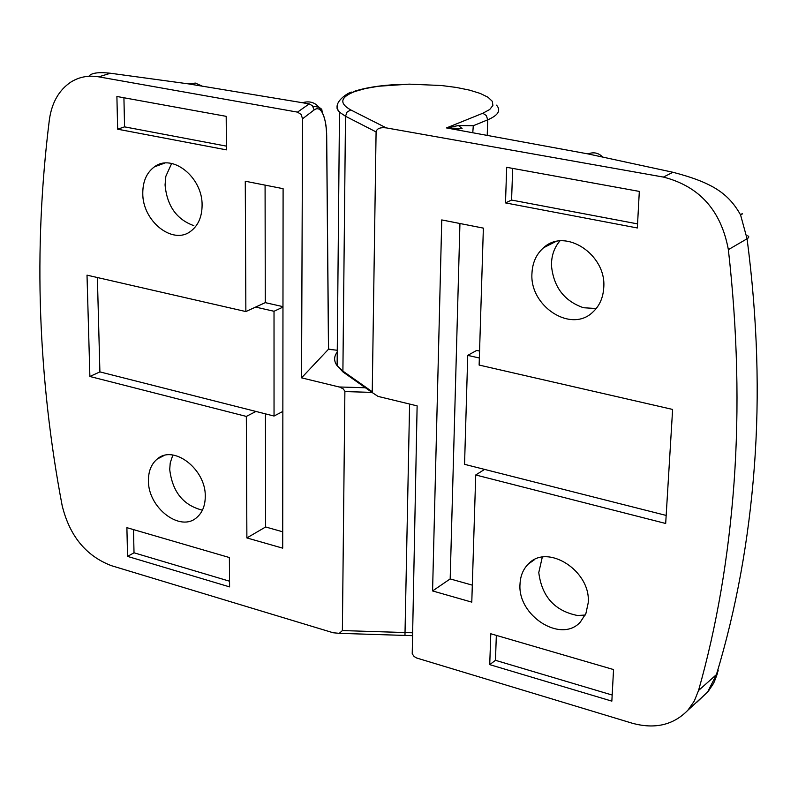 <?xml version="1.0" encoding="UTF-8"?>
<svg xmlns="http://www.w3.org/2000/svg" width="798" height="798" viewBox="0 0 798 798"><rect width="100%" height="100%" fill="white"/><g stroke="black" fill="none" stroke-linecap="round" stroke-linejoin="round"><path stroke-width="1.2" d="M520.027 583.956C517.274 615.697 561.253 643.826 580.395 621.981L585.912 613.492L588.196 602.909C591.258 571.029 547.248 542.909 528.286 564.056C523.169 569.193 520.416 575.827 520.027 583.956M542.281 557.164L538.78 572.545C541.822 596.575 554.7 610.889 577.423 615.487L585.213 615.059M490.79 633.762L489.733 664.634L611.847 701.133L613.552 669.562L490.79 633.762M639.318 191.41L506.7 167.311L505.483 202.901L637.343 227.969L639.318 191.41M479.129 365.065L483.369 228.118L441.753 219.929L432.576 590.939L471.788 602.131L475.728 474.98L665.682 523.478L672.614 409.434L479.129 365.065M603.737 287.809C606.799 254.682 565.114 227.31 543.588 247.739C536.406 254.043 532.535 262.492 531.977 273.086C529.254 306.153 571.069 333.444 592.764 312.168C599.438 306.043 603.089 297.913 603.737 287.809M376.087 131.919L372.247 391.748L372.476 392.726L378.023 396.397L417.125 405.873L412.227 653.742L414.082 656.485L416.656 658.011L632.096 723.178C654.819 729.432 673.422 725.103 687.906 710.2L694.26 701.113L698.539 690.499C716.744 626.35 728.584 557.084 734.05 482.7C739.387 408.167 737.492 330.492 728.365 249.654C721.113 210.502 699.447 186.313 663.397 177.076L386.292 127.889C380.187 127.191 376.786 128.528 376.087 131.919L345.504 116.249L339.489 112.179L337.075 108.468L337.394 104.777M559.897 240.956C554.74 246.951 551.937 254.273 551.508 262.911L551.488 265.774C553.613 287.09 564.276 301.075 583.498 307.739L596.226 308.517M696.903 702.15L707.597 692.046L716.424 674.629C736.165 609.423 748.783 540.346 754.29 467.399C759.846 394.611 757.442 318.412 747.078 238.811L740.574 214.921C728.444 193.306 712.255 182.523 672.983 172.278L588.066 153.924L446.491 127.929L458.471 125.545L473.294 125.735L472.785 132.548M698.539 690.499L716.424 674.629L718.21 670.689M747.806 235.749L748.843 236.906L747.856 238.313L728.365 249.654M454.73 129.366L462.082 128.508L446.491 127.929L482.8 113.246L489.693 109.526L492.895 105.466L492.296 101.306L488.007 97.236L480.306 93.466L469.623 90.154L456.496 87.471L441.563 85.526L409.175 84.139L378.382 86.254L365.404 88.528L354.901 91.501C340.287 97.147 338.921 103.291 350.801 109.944L386.292 127.889M740.574 214.921L742.549 213.824L741.512 214.004M687.906 710.2L707.597 692.046M479.349 358.013L467.738 355.369L464.556 464.326L666.17 515.428M484.595 469.404L475.728 474.98M467.738 355.369L476.705 350.422L479.558 351.07M459.937 223.51L450.182 578.919L432.576 590.939M450.182 578.919L472.316 585.143M512.685 168.398L511.578 200.059L637.562 223.889M511.578 200.059L505.483 202.901M496.336 635.388L495.468 660.315L489.733 664.634M495.468 660.315L612.176 695.038M202.094 205.405C202.782 177.425 172.268 152.977 154.433 166.832C146.682 172.567 142.792 181.375 142.782 193.236C142.343 221.176 172.887 245.505 190.852 231.141C198.223 225.485 201.964 216.906 202.094 205.405M171.66 163.47L165.854 176.258L165.066 184.897C166.991 205.874 176.587 219.46 193.834 225.654M226.433 149.864L226.193 116.338L116.897 96.478L117.655 129.196L226.433 149.864M127.56 556.396L229.595 586.889L229.385 557.543L126.892 527.668L127.56 556.396L134.014 552.795L229.555 581.213M246.333 416.416L246.881 537.932L282.701 548.156L283.1 188.677L245.275 181.226L245.864 311.569L87.012 275.15L89.885 376.476L246.333 416.416L255.929 411.449L274.043 416.037L274.023 311.27L255.619 307.08L245.864 311.569M148.438 480.645C147.899 507.757 180.408 532.725 196.847 517.423C202.413 512.575 205.216 505.583 205.266 496.446C206.044 469.264 173.475 444.217 157.176 459.079C151.311 464.027 148.398 471.219 148.438 480.645M342.382 630.57L344.886 391.249L343.25 388.905L339.798 387.14L301.544 377.853L328.477 349.265L326.621 134.742C326.262 124.797 324.826 117.466 322.312 112.727C319.968 108.608 317.225 107.68 314.103 109.954L312.507 105.805L309.225 103.89L297.524 112.129L98.743 76.847C88.508 75.132 79.221 76.877 70.882 82.074C58.922 90.094 51.75 102.713 49.346 119.929C41.217 185.266 38.334 250.163 40.668 314.611C43.042 379.05 50.194 442.671 62.134 505.483C69.536 535.857 85.935 555.917 111.341 565.652L333.145 632.754L339.32 633.333L342.382 630.57L412.217 632.774M314.103 109.954L302.562 118.772L301.544 377.853M302.562 118.772L301.095 114.453L297.524 112.129M172.857 455.03L170.233 462.88L169.715 469.483C172.388 491.807 183.281 505.363 202.393 510.151L202.433 510.151M337.265 350.262L328.477 349.265M322.312 112.727L321.764 109.266L318.921 107.201C314.701 102.264 309.195 100.767 302.422 102.723L188.258 83.85L110.463 73.246C98.473 71.92 91.271 72.927 88.877 76.269M318.921 107.201L320.367 110.104M97.376 277.524L99.9 371.898L255.929 411.449M99.9 371.898L89.885 376.476M282.851 411.419L274.043 416.037M282.961 307.1L274.023 311.27M265.086 185.126L265.275 302.642L282.961 306.641M265.275 302.642L255.619 307.08M265.445 413.863L265.624 526.979L282.711 531.797M265.624 526.979L246.881 537.932M133.495 529.593L134.014 552.795M123.919 97.755L124.568 126.862L226.403 146.124M124.568 126.862L117.655 129.196M672.983 172.278L663.397 177.076M337.245 352.078C333.803 356.526 333.754 361.075 337.125 365.723L342.901 371.11L345.504 116.249L347.08 112.039L350.801 109.944M588.066 153.924C593.493 151.829 598.261 152.767 602.37 156.737M496.506 105.156C501.224 110.403 498.291 115.301 487.708 119.83L487.229 135.131M482.8 113.246L486.341 115.54L487.708 119.83L473.294 125.735M345.604 373.813L343.01 371.988L342.901 371.11L372.247 391.748M462.082 128.508L458.471 125.545M339.21 386.98L365.424 387.758M409.593 404.047L404.965 635.557M302.422 102.723L308.607 103.8M110.463 73.246L98.743 76.847M371.998 392.387L344.906 391.579M201.934 86.014L195.4 83.092L188.258 83.85M330.362 349.424L331.649 349.684M352.038 92.119C349.773 91.401 330.272 103.142 339.489 112.179L337.125 365.723L343.01 371.988L372.476 392.726M353.913 91.451C365.354 87.69 380.057 85.366 398.032 84.478M717.432 673.472C712.883 685.492 715.008 681.113 708.155 691.467M555.468 241.694L543.588 247.739M534.65 559.548L528.286 564.056M164.697 163.101L154.433 166.832M163.909 455.608L157.176 459.079M412.157 635.657L339.32 633.333M312.796 106.154L318.951 107.251M326.661 133.864C326.382 128.279 325.973 116.438 318.971 107.271M326.681 134.682L328.557 348.786M328.477 348.945L330.412 349.394"/></g></svg>
